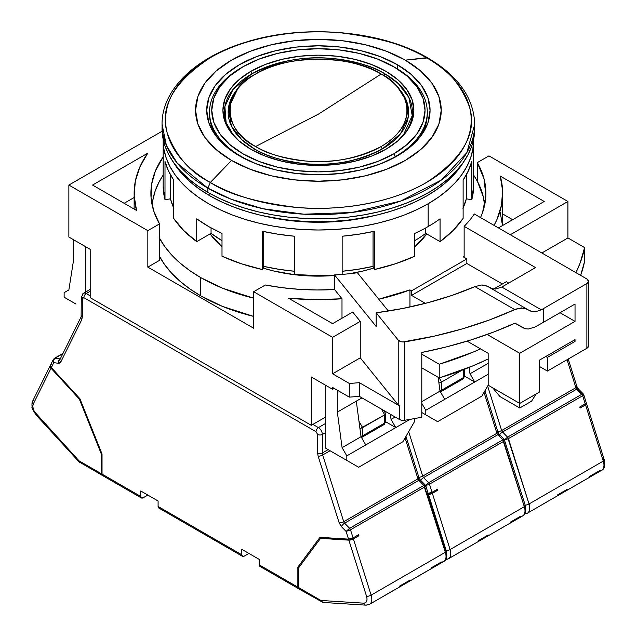 <?xml version="1.0" encoding="UTF-8"?>
<svg xmlns="http://www.w3.org/2000/svg" width="637" height="637" viewBox="0 0 637 637"><rect width="100%" height="100%" fill="white"/><g stroke="black" fill="none" stroke-linecap="round" stroke-linejoin="round"><path stroke-width="0.96" d="M350.509 219.773A122.837 70.922 180 0 1 286.284 219.773A122.837 70.922 0 0 0 350.509 219.773M262.962 268.05A116.698 67.379 0 0 0 334.536 275.495L318.396 276.139L295.632 274.85L273.735 271.012L262.962 268.058M349.474 273.711A116.698 67.379 0 0 0 373.831 268.05L363.05 271.012L349.49 273.703M414.791 246.742A116.698 67.379 0 0 0 426.671 233.898L414.791 246.742M209.82 195.774A153.549 88.654 0 0 0 463.29 162.435L453.815 174.872L446.067 182.341L437.093 189.324L426.973 195.774L415.81 201.611L403.707 206.794L390.776 211.269L377.16 214.988L362.971 217.918L348.351 220.036L333.446 221.31L318.396 221.74L303.347 221.31L288.442 220.036L273.822 217.918L259.633 214.988L246.009 211.269L233.086 206.794L220.983 201.611L209.82 195.774L209.82 193.473L209.82 195.774A153.549 88.654 0 0 1 173.503 162.435L182.978 174.872L190.726 182.341L199.7 189.324L209.82 195.774M162.093 126.421A156.344 90.263 0 0 0 162.053 128.531A156.344 90.263 0 0 0 207.845 192.35A156.344 90.263 0 0 0 378.227 211.922A156.344 90.263 0 0 0 474.74 128.531L474.74 124.319A156.344 90.263 180 0 1 378.227 207.71A156.344 90.263 180 0 1 207.845 188.146L207.845 192.35L207.845 188.146L231.143 199.214L262.977 208.721L303.913 214.191L351.831 212.495L400.673 201.069L441.497 179.96L466.841 152.641L474.74 124.319C473.801 97.899 458.154 75.771 427.785 57.935L405.259 60.141A122.837 70.922 180 0 1 405.259 160.436A122.837 70.922 180 0 1 231.534 160.436L210.329 182.477A152.832 88.24 0 0 0 426.464 182.477A152.832 88.24 0 0 0 426.464 57.696A152.832 88.24 0 0 0 210.329 57.696A152.832 88.24 0 0 0 210.329 182.477L231.534 160.436L250.15 169.259L271.386 175.812L294.429 179.849L318.396 181.211L342.364 179.849L365.407 175.812L386.643 169.259L405.259 160.436L420.531 149.695L431.886 137.433L438.877 124.127L441.234 110.289L438.877 96.458L431.886 83.152L420.531 70.89L405.259 60.141L386.643 51.326L365.407 44.765L342.364 40.736L318.396 39.367L294.429 40.736L271.386 44.765L250.15 51.326L231.534 60.141L216.262 70.89L204.907 83.152L197.916 96.458L195.559 110.289L197.916 124.127L204.907 137.433L216.262 149.695L231.534 160.436A122.837 70.922 180 0 1 231.534 60.141A122.837 70.922 180 0 1 405.259 60.141L426.464 57.696C446.688 67.705 461.1 84.347 469.692 107.605C477.153 133.587 462.741 158.541 426.464 182.477C390.202 203.904 336.575 211.261 296.778 207.439C256.488 202.478 227.672 194.158 210.329 182.477L207.845 188.146L210.329 182.477C190.105 172.468 175.693 155.826 167.101 132.568C159.64 106.586 174.052 81.632 210.329 57.696C246.583 36.269 300.218 28.912 340.007 32.734C380.305 37.694 409.121 46.015 426.464 57.696L427.785 57.935L428.677 59.002M211.978 127.225A111.674 64.472 0 0 0 211.285 128.531M397.361 64.703L397.361 68.836L397.361 64.703A111.674 64.472 180 0 1 430.071 110.289A111.674 64.472 180 0 1 361.131 169.856A111.674 64.472 180 0 1 239.432 155.882A111.674 64.472 180 0 1 206.722 110.289A111.674 64.472 180 0 1 275.662 50.729A111.674 64.472 180 0 1 397.361 64.703L411.247 74.473L421.567 85.621L427.921 97.716L430.071 110.289L427.921 122.869L421.567 134.964L411.247 146.112L397.361 155.882L380.44 163.9L361.131 169.856L340.182 173.527L318.396 174.761L296.611 173.527L275.662 169.856L256.353 163.9L239.432 155.882L225.546 146.112L215.226 134.964L208.872 122.869L206.722 110.289L208.872 97.716L215.226 85.621L225.546 74.473L239.432 64.703L256.353 56.685L275.662 50.729L296.611 47.058L318.396 45.816L340.182 47.058L361.131 50.729L380.44 56.685L397.361 64.703M425.508 128.531A111.674 64.472 0 0 0 424.815 127.225M474.74 128.531L473.984 137.377L471.73 146.136L468.004 154.727L462.836 163.072L456.275 171.074L448.392 178.679L439.251 185.789L428.948 192.35L417.577 198.298L405.251 203.577L392.097 208.132L378.227 211.922L363.783 214.9L348.893 217.058L333.716 218.356L318.396 218.794L303.069 218.356L287.892 217.058L273.01 214.9L258.566 211.922L244.696 208.132L231.534 203.577L219.216 198.298L207.845 192.35L197.542 185.789L188.401 178.679L180.518 171.074L173.957 163.072L168.789 154.727L165.055 146.136L162.809 137.377L162.053 124.319L166.408 145.475L177.317 163.223L207.845 188.146A156.344 90.263 180 0 1 162.053 124.319C161.694 89.491 195.567 57.473 245.189 42.376C303.379 23.649 381.037 30.17 427.785 57.935M222.002 246.742L210.114 233.898A116.698 67.379 0 0 0 222.002 246.742M381.173 146.534C426.782 119.215 402.058 83.192 381.173 74.051L318.396 114.142L255.62 146.534C265.693 153.318 282.43 158.151 305.84 161.034C331.981 163.534 357.086 158.701 381.173 146.534A88.782 51.255 180 0 1 255.62 146.534A88.782 51.255 180 0 1 239.002 87.349A88.782 51.255 180 0 1 255.62 74.051A88.782 51.255 180 0 1 381.173 74.051A88.782 51.255 180 0 1 397.783 87.349A88.782 51.255 180 0 1 381.173 146.534L382.208 149.018L381.173 146.534M399.096 88.861A90.239 52.099 0 0 1 382.208 149.018C357.723 161.384 332.203 166.297 305.633 163.757C281.841 160.827 264.825 155.914 254.585 149.018L253.287 150.611L254.585 149.018L241.574 139.519L231.358 125.943L228.396 108.33L237.697 88.861A90.239 52.099 0 0 0 254.585 149.018A90.239 52.099 0 0 0 382.208 149.018L400.474 133.834L408.245 117.033L406.725 101.514L397.783 87.349M403.11 135.721A94.013 54.28 0 0 0 384.875 73.796A94.013 54.28 0 0 0 251.918 73.796L250.882 71.312A95.478 55.124 180 0 1 374.238 65.579A95.478 55.124 180 0 1 403.778 134.964A95.478 55.124 180 0 1 385.911 149.273L371.443 156.129L354.936 161.217L337.021 164.354L318.396 165.413L299.764 164.354L281.857 161.217L265.35 156.129L250.882 149.273L239.01 140.92L230.18 131.389L224.75 121.046L222.918 110.289L224.75 99.539L230.18 89.196L239.01 79.665L250.882 71.312L265.35 64.456L281.857 59.36L299.764 56.223L318.396 55.164L337.021 56.223L354.936 59.36L371.443 64.456L385.911 71.312L397.783 79.665L406.605 89.196L412.043 99.539L413.875 110.289L412.043 121.046L406.605 131.389L397.783 140.92L385.911 149.273A95.478 55.124 180 0 1 233.015 134.964A95.478 55.124 180 0 1 250.882 71.312L251.918 73.796A94.013 54.28 0 0 0 233.683 135.721L226.111 122.559L224.885 106.562L233.11 89.339L251.918 73.796C277.421 60.913 304.016 55.793 331.694 58.445C356.481 61.494 374.206 66.614 384.875 73.796L383.498 75.437L384.875 73.796L398.308 83.582L408.922 97.533L412.227 115.623L403.11 135.721M394.59 67.211A108.879 62.864 180 0 1 427.276 112.112A108.879 62.864 180 0 1 395.386 156.567L393.809 153.828A106.65 61.574 180 0 1 242.984 153.828A106.65 61.574 180 0 1 242.984 66.758L241.407 67.665A108.879 62.864 0 0 0 266.823 167.475A108.879 62.864 180 0 1 209.517 112.112A108.879 62.864 180 0 1 241.407 67.665A108.879 62.864 180 0 1 242.203 67.211A108.879 62.864 0 0 0 241.407 67.665L242.984 66.75A106.65 61.574 180 0 1 242.984 66.75A106.65 61.574 180 0 1 393.809 66.758A106.65 61.574 180 0 1 393.809 153.828L395.386 156.567A108.879 62.864 180 0 1 369.97 167.475A108.879 62.864 0 0 0 395.386 156.567L395.386 156.997L395.386 156.567A108.879 62.864 0 0 0 395.386 67.665L377.645 59.098L359.204 53.404L339.202 49.901L318.396 48.723L297.59 49.901L277.581 53.404L259.148 59.098L242.984 66.75L229.718 76.082L219.869 86.728L213.801 98.281L211.747 110.289L213.801 122.304L219.869 133.858L229.718 144.495L242.984 153.828L259.148 161.487L277.581 167.173L297.59 170.684L318.396 171.863L339.202 170.684L359.204 167.173L377.645 161.487L393.809 153.828L407.067 144.495L416.924 133.858L422.992 122.304L425.046 110.289L422.992 98.281L416.924 86.728L407.067 76.082L393.809 66.75M209.517 112.112L209.517 113.935A108.879 62.864 0 0 0 219.51 140.251A108.879 62.864 180 0 1 209.525 113.028M427.268 113.028A108.879 62.864 180 0 1 417.275 140.251A108.879 62.864 0 0 0 427.276 113.935L427.276 112.112M381.173 74.051C352.651 54.376 283.608 54.615 255.62 74.051C221.684 90.414 221.827 130.274 255.62 146.534L318.396 114.142L381.173 74.051M522.961 327.784L525.541 328.78L528.463 329.003L534.825 327.076A318.269 183.751 0 0 0 543.441 322.282L543.441 308.611A318.269 183.751 0 0 1 541.291 309.837L501.805 287.04A262.428 151.51 180 0 0 503.963 285.814L535.55 267.58L464.142 226.35A167.507 96.713 180 0 0 474.334 214L586.876 278.974A5.582 3.225 180 0 1 588.508 281.251L586.876 278.974L474.334 214A167.507 96.713 180 0 1 464.142 226.35L464.142 257.348L466.849 258.917L466.849 263.471L502.386 283.991L466.849 263.471L466.849 258.917L411.574 290.83L409.957 289.891L409.957 306.994L409.957 289.891A166.392 96.068 180 0 1 378.768 299.199L409.957 289.891L411.574 290.83L411.574 295.385L425.373 303.355L411.574 295.385L411.574 290.83L466.849 258.917L464.142 257.348L464.142 226.35L535.55 267.58L503.963 285.814A262.428 151.51 180 0 1 501.805 287.04L495.586 289.047L492.712 288.856L487.377 286.268L481.723 284.978L474.907 286.618L514.736 309.614L521.424 307.894L526.974 309.128L487.377 286.268L484.733 285.249L481.723 284.978L474.907 286.618A262.428 151.51 180 0 1 376.156 312.799L376.156 326.47L376.156 312.799L398.221 340.11L400.952 341.679L402.847 341.958L434.195 336.153L462.494 328.835L489.431 319.965L514.736 309.614L474.907 286.618L452.127 295.361L427.905 302.694L402.488 308.523L376.156 312.799L398.221 340.11L398.221 404.845A5.582 3.225 0 0 0 399.327 405.761L399.327 419.441A5.582 3.225 0 0 0 404.798 420.261L404.798 341.846A5.582 3.225 180 0 1 398.221 340.11L398.221 404.845L360.255 357.843L360.255 321.367L352.723 312.042L332.61 323.652L288.609 298.243L332.61 323.652L352.723 312.042L360.255 321.367L332.61 337.331L253.645 291.738L253.645 328.214L253.645 291.738L265.326 284.994L253.645 291.738L332.61 337.331L360.255 321.367L360.255 357.843L332.61 373.8L332.61 337.331L332.61 373.8L349.307 383.442A268.018 154.735 0 0 0 359.316 382.662L359.316 396.333L399.327 419.441L399.327 405.761L359.316 382.662L399.327 405.761A5.582 3.225 180 0 1 398.221 404.845L360.255 357.843L332.61 373.8L349.307 383.442L349.307 397.122A268.018 154.735 0 0 0 359.316 396.333L359.316 382.662A268.018 154.735 180 0 1 349.307 383.442L349.307 397.122A268.018 154.735 0 0 0 359.316 396.333L399.327 419.441L401.867 420.277L404.798 420.261A318.269 183.751 0 0 0 421.79 417.195L421.79 352.46A318.269 183.751 0 0 0 514.991 323.182L525.541 328.78L528.463 329.003L534.825 327.076A318.269 183.751 0 0 0 543.441 322.282L543.441 308.611A318.269 183.751 180 0 1 541.291 309.837L535.104 311.859L532.253 311.684L529.737 310.721L487.377 286.268L492.712 288.856L495.586 289.047L501.805 287.04L541.291 309.837L535.104 311.859L532.253 311.684L524.402 308.141L518.176 308.388L514.736 309.614A318.269 183.751 180 0 1 404.798 341.846L404.798 420.261A318.269 183.751 0 0 0 421.79 417.195L421.79 352.46L446.601 346.854L470.52 340.078L493.364 332.164L514.991 323.182L522.961 327.784L514.991 323.182M159.17 255.803L164.672 264.673L171.648 273.201L180.048 281.283L189.77 288.856L200.735 295.839A166.392 96.068 0 0 0 253.645 316.406L222.48 306.413L200.735 295.839L200.735 277.605L200.735 295.839A166.392 96.068 0 0 1 159.513 256.456M159.17 237.561L164.672 246.439L171.648 254.959L180.048 263.049L189.77 270.621L200.735 277.605L222.48 288.179L253.645 298.172A166.392 96.068 180 0 1 200.735 277.605A166.392 96.068 180 0 1 159.513 238.214M152.179 205.257A166.392 96.068 180 0 1 163.168 175.079L159.17 181.792L155.197 190.933L152.808 200.265L152.179 205.257M346.823 460.424L358.671 467.263L402.887 441.728L414.735 421.216L414.735 418.541L414.735 421.216L402.887 441.728L358.671 467.263L325.499 448.114L346.823 460.424L325.499 448.114L325.499 385.202L325.499 448.114L346.823 460.424L346.823 455.861L365.773 444.921L346.823 455.861L346.823 460.424M425.787 414.83L437.635 421.67L481.851 396.142L488.173 385.202L488.165 353.288L467.112 341.129L488.165 353.288L488.165 385.202L481.851 396.142L437.635 421.67L421.79 412.529L425.787 414.83L421.79 412.529L425.787 414.83L425.787 410.276L444.737 399.335L425.787 410.276L425.787 414.83M395.784 427.594L365.773 444.921L395.784 427.594L385.703 421.782L395.784 427.594L409.997 419.385L395.784 427.594L391.046 419.393L395.784 427.594M474.748 382.009L444.737 399.335L474.748 382.009L464.668 376.188L474.748 382.009L488.165 374.261L474.748 382.009L470.01 373.8L474.748 382.009M75.978 304.048L64.13 297.208L64.13 292.654L68.868 289.915L73.605 259.824L73.605 239.767L73.605 259.824L68.868 289.915L64.13 292.654L64.13 297.208L75.978 304.048M365.773 444.921L361.036 436.719L342.085 447.66L346.823 455.861L342.085 447.66L361.036 436.719L356.298 401.159L337.347 412.099L342.085 447.66L337.347 412.099L361.975 397.878L356.298 401.159L361.036 436.719L365.773 444.921M395.147 417.02L391.046 419.393L395.147 417.02M444.737 399.335L440 391.126L421.79 401.636L440 391.126L438.16 377.295L440 391.126L444.737 399.335M421.79 403.348L425.787 410.276L421.79 403.348M488.165 363.313L470.01 373.8L488.165 363.313M526.95 309.12L529.737 310.721M469.158 367.43L470.01 373.8L469.158 367.43M390.362 414.265L391.046 419.393L390.362 414.265M337.347 390.21L337.347 412.099L337.347 390.21M500.228 212.543L502.513 225.562M512.65 219.709L502.657 213.936L512.65 219.709M388.331 311.031L357.397 272.732A167.507 96.713 180 0 1 334.536 274.937L376.156 326.47L334.536 274.937L334.536 289.524L334.536 274.937A167.507 96.713 180 0 0 357.397 272.732L388.331 311.031M134.136 197.526L124.143 203.299L134.136 197.526M531.6 401.159L519.752 407.991L500.013 396.596L519.752 407.991L531.6 401.159L536.115 393.992L531.6 401.159M341.997 298.769A184.26 106.379 180 0 1 288.609 298.243L315.267 299.629L341.997 298.769L334.536 289.524A167.507 96.713 180 0 1 265.326 284.994L282.223 287.693L299.517 289.357L317.019 289.97L334.536 289.524L341.997 298.769L341.997 318.229L341.997 298.769M332.61 387.479L332.61 389.303L334.186 388.387L332.61 389.303L311.286 376.993L311.286 425.317L90.191 297.67L90.191 249.338L68.868 237.036L68.868 185.056L162.124 131.222L68.868 185.056L147.832 230.65L159.513 223.905A167.507 96.713 180 0 1 150.889 193.266A167.507 96.713 180 0 1 163.168 156.917L155.356 171.074L151.614 184.276L151.057 197.653L153.708 210.951L159.513 223.905L159.513 260.374L159.513 223.905L147.832 230.65L68.868 185.056L68.868 237.036L90.191 249.338L90.191 297.67L311.286 425.317L311.286 376.993L332.61 389.303L332.61 387.479L349.307 397.122L332.61 387.479M584.623 247.586A268.018 154.735 180 0 1 575.904 272.636L579.957 263.487L584.623 247.586L567.925 237.943L541.864 252.985L567.925 237.943L567.925 201.475L567.925 237.943L584.623 247.586L584.623 261.258L584.623 247.586M580.633 275.367A268.018 154.735 0 0 0 584.623 261.258L580.633 275.367M500.228 176.067A184.26 106.379 180 0 1 502.657 193.266A184.26 106.379 180 0 1 494.057 225.387L496.987 219.454L501.51 205.122L502.593 190.567L500.228 176.067L544.237 201.475L498.437 227.911L544.237 201.475L500.228 176.067M421.79 354.172L439.227 364.237L439.227 377.916L421.79 367.844L439.227 377.916A262.428 151.51 0 0 0 488.165 358.95L473.418 365.67L439.227 377.916L439.227 364.237L473.418 351.99L480.529 348.877A262.428 151.51 180 0 1 439.227 364.237L421.79 354.172M545.813 356.473L547.39 357.389L547.39 371.068L539.499 366.506L547.39 371.068L586.876 348.272A5.582 3.225 0 0 0 588.508 345.995L586.876 348.272L547.39 371.068L547.39 357.389L575.028 341.432L573.451 340.524L575.028 341.432L575.028 339.609L539.499 360.128L539.499 392.034L519.752 403.436L519.752 407.991L519.752 403.436L488.165 385.202L519.752 403.436L519.752 353.288L575.028 321.374L560.027 312.711L575.028 321.374L575.028 304.048L543.441 322.282L575.028 304.048L575.028 321.374L519.752 353.288L519.752 403.436L539.499 392.034L539.499 360.128L575.028 339.609L575.028 341.432L547.39 357.389L545.813 356.473M136.557 210.465A184.26 106.379 180 0 1 134.136 193.266A184.26 106.379 180 0 1 147.68 153.238L92.556 185.056L147.68 153.238L139.806 167.077L135.283 181.41L134.192 195.957L136.557 210.465L92.556 185.056L136.557 210.465M85.454 246.607L85.454 293.203L85.454 246.607M492.68 387.806L500.013 396.596L492.68 387.806M586.876 283.537L586.876 348.272L586.876 283.537L588.508 281.251A5.582 3.225 180 0 1 586.876 283.537L543.441 308.611L586.876 283.537M159.513 260.374L147.832 267.118L147.832 230.65L147.832 267.118L253.645 328.214L147.832 267.118L159.513 260.374M485.904 193.266A167.507 96.713 180 0 0 477.272 162.626L477.272 181.139L477.272 162.626L488.961 155.882L567.925 201.475L510.277 234.75L567.925 201.475L488.961 155.882L477.272 162.626L484.064 178.973L485.848 195.758L482.567 212.463L480.529 217.575A167.507 96.713 180 0 0 485.904 193.266L485.904 193.441M506.327 281.713L493.683 289.015L506.327 281.713L508.7 283.075L506.327 281.713M487.162 334.465L519.752 353.288L487.162 334.465M325.499 417.116L311.286 425.317L325.499 417.116M464.142 257.348L463.322 256.878L464.142 256.026A166.392 96.068 180 0 1 463.322 256.878L464.142 257.348M466.849 263.471L411.574 295.385L466.849 263.471M473.617 175.079A166.392 96.068 180 0 1 484.614 205.257L483.252 196.666L477.439 181.449L473.617 175.079M473.211 544.42L464.524 549.428M505.587 525.724L496.9 530.74M436.003 490.02L437.882 490.14L437.563 489.12L432.037 492.313L437.563 489.12L437.882 490.14L436.003 490.02M463.688 377.446L441.576 390.218L441.576 382.009L461.936 370.256L441.576 382.009L439.212 377.9L441.576 382.009L438.917 382.972L441.576 382.009L441.576 390.218A3.352 1.935 60 0 1 440.884 391.747L441.576 390.218L439.944 390.736A3.352 1.935 0 0 0 441.576 390.218L463.688 377.446L462.995 378.983A3.352 1.935 -120 0 0 463.688 377.446A3.352 1.935 0 0 0 464.668 376.085L463.688 377.446L463.688 369.587L463.688 377.446M448.544 558.705A11.163 6.45 -120 0 0 450.088 549.548A3.352 0.979 162.5 0 1 445.55 550.774L427.825 494.559L431.289 493.842L437.882 490.14L432.356 493.325A3.352 0.979 162.5 0 1 428.534 494.543M427.507 493.54L432.037 492.313L429.473 484.192L425.078 485.848L429.473 484.192L428.597 482.727L425.078 485.848L428.597 482.727L423.565 477.591A3.352 1.115 135.6 0 0 420.691 480.37A3.352 1.115 -44.4 0 1 423.565 477.591A2.229 1.29 60 0 1 422.689 476.118A3.352 0.979 162.5 0 1 418.159 477.352A3.352 0.979 -17.5 0 0 422.689 476.118L496.916 433.264A2.229 1.29 -120 0 0 497.792 434.737L502.824 439.872L428.597 482.727L423.565 477.591L497.792 434.737L423.565 477.591A2.229 1.29 60 0 1 422.689 476.118L408.675 431.695L422.689 476.118L496.916 433.264A3.352 0.979 -17.5 0 0 497.943 432.125A3.352 0.979 162.5 0 1 496.916 433.264A2.229 1.29 -120 0 0 497.792 434.737A3.352 1.115 -44.4 0 1 499.328 434.45A3.352 1.115 -44.4 0 1 499.312 435.429M440.478 391.946L462.995 378.983L461.323 378.816M478.188 540.733L488.205 534.953M428.207 493.524A3.352 0.979 -17.5 0 0 432.037 492.313L429.473 484.192L503.7 441.337A2.229 1.29 -120 0 0 502.824 439.872L428.597 482.727A2.229 1.29 60 0 1 429.473 484.192L503.7 441.337L504.042 440.255L504.783 440.454L503.7 441.337L524.315 506.694L450.088 549.548A11.163 6.45 60 0 1 448.456 558.76A11.163 6.45 60 0 1 446.083 559.27A3.352 2.556 -86.4 0 1 445.876 559.382M576.087 386.173A3.352 0.979 162.5 0 1 576.915 386.54A3.352 0.979 162.5 0 1 575.88 387.678A2.229 1.29 -120 0 0 576.756 389.143L582.664 395.744L585.228 403.866L579.702 407.059L585.228 403.866A3.352 0.979 -17.5 0 0 586.255 402.719L583.747 394.773L583.213 393.881L581.788 394.279L583.213 393.881L578.3 388.865A3.352 1.115 135.6 0 0 576.756 389.143L581.788 394.279L507.562 437.133L502.529 431.997A2.229 1.29 60 0 1 501.653 430.532A3.352 0.979 162.5 0 1 497.123 431.759A3.352 0.979 162.5 0 1 497.951 432.125L499.336 434.45A3.352 1.115 135.6 0 0 497.792 434.737L502.824 439.872L504.249 439.466L502.824 439.872L524.315 506.694A3.352 0.979 -17.5 0 0 525.342 505.547C526.377 511.272 525.493 514.728 522.682 515.906A11.163 6.45 -120 0 0 524.315 506.694L450.088 549.548L432.356 493.325L450.088 549.548A3.352 0.979 -17.5 0 1 445.55 550.774A3.352 0.979 162.5 0 1 446.378 551.14A3.352 0.979 162.5 0 1 445.351 552.279L371.124 595.133A3.352 0.979 162.5 0 1 366.586 596.367C367.621 600.643 366.689 602.913 363.791 603.175A3.352 2.556 93.6 0 0 365.909 605.15M427.825 494.559L445.55 550.774M484.024 392.384L496.916 433.264L484.024 392.384M510.563 522.045L520.31 516.416A11.163 6.45 60 0 0 522.77 515.851A11.163 6.45 60 0 0 524.315 506.694A3.352 0.979 162.5 0 0 525.342 505.555L504.265 439.482M603.486 459.596A3.352 0.979 162.5 0 1 604.314 459.962A3.352 0.979 162.5 0 1 603.279 461.1L529.052 503.955L507.562 437.133A2.229 1.29 60 0 1 508.437 438.598L582.664 395.744A2.229 1.29 -120 0 0 581.788 394.279L507.562 437.133L504.042 440.255L504.783 440.454M585.905 403.396A3.352 0.979 162.5 0 1 586.581 403.739A3.352 0.979 162.5 0 1 585.546 404.885L580.02 408.078L579.702 407.059L580.02 408.078L585.546 404.885L603.279 461.1L529.052 503.955A3.352 0.979 162.5 0 1 524.514 505.189A3.352 0.979 162.5 0 1 525.342 505.555M414.791 256.217L414.791 233.421A155.221 89.618 0 0 0 428.16 226.549L428.16 203.752A155.221 89.618 180 0 1 258.996 223.181A155.221 89.618 180 0 1 163.168 140.379A155.221 89.618 180 0 1 163.183 139.344L163.916 149.162L166.153 157.865L169.856 166.392L174.984 174.673L181.497 182.628L189.332 190.168L198.402 197.231L208.633 203.752L219.924 209.653L232.155 214.892L245.221 219.415L258.996 223.181L273.337 226.143L288.115 228.277L303.18 229.567L318.396 229.997L333.613 229.567L348.678 228.277L363.456 226.143L377.797 223.181L391.564 219.415L404.63 214.892L416.869 209.653L428.16 203.752L438.383 197.231L447.461 190.168L455.288 182.628L461.801 174.673L466.937 166.392L470.639 157.865L472.869 149.162L473.609 139.344A155.221 89.618 180 0 1 473.617 140.379A155.221 89.618 180 0 1 428.16 203.752L428.16 226.549A155.221 89.618 0 0 0 440.063 218.833L440.063 241.622L440.063 218.833A155.221 89.618 0 0 1 428.16 226.549A155.221 89.618 0 0 1 414.791 233.421L414.791 256.217A155.221 89.618 0 0 1 374.516 269.531L373.059 266.393L373.059 231.55L373.059 266.393L374.516 269.531L395.521 263.742L414.791 256.217M374.516 231.231L374.516 269.531L374.516 231.231L358.567 234.241L342.157 236.239A155.221 89.618 0 0 0 374.516 231.231M342.157 274.412L342.157 236.239L342.157 274.412M294.636 274.531A155.221 89.618 0 0 0 334.536 275.104L318.396 275.59L294.636 274.531L294.636 236.239L294.636 274.531M262.277 231.231A155.221 89.618 0 0 0 294.636 236.239L278.218 234.241L262.277 231.231L262.277 269.531L262.277 231.231M222.002 256.217A155.221 89.618 0 0 0 262.277 269.531L263.726 266.393L262.277 269.531L241.272 263.742L222.002 256.217L222.002 233.421L222.002 256.217M196.729 218.833A155.221 89.618 0 0 0 222.002 233.421L208.633 226.549L196.729 218.833L196.729 241.622L196.729 218.833M173.67 218.372A155.221 89.618 0 0 0 196.729 241.622L211.054 233.357L211.054 227.911L211.054 233.357A135.124 78.017 0 0 0 222.002 240.643L211.054 233.357L196.729 241.622L183.687 230.498L173.67 218.372L173.67 180.08L173.67 218.372M164.999 161.392A155.221 89.618 0 0 0 173.67 180.08L168.463 170.867L164.999 161.392L164.999 199.692L164.999 161.392M163.168 185.972A155.221 89.618 0 0 0 164.999 199.692L170.429 198.848L164.999 199.692L163.168 185.972L163.168 140.379M425.739 233.357L425.739 227.911L425.739 233.357L440.063 241.622A155.221 89.618 0 0 0 463.123 218.372L463.123 180.08A155.221 89.618 0 0 0 471.794 161.392L471.794 199.692L466.364 198.848L466.364 174.753L466.364 198.848L471.794 199.692A155.221 89.618 0 0 0 473.617 185.972L471.794 199.692L471.794 161.392L468.33 170.867L463.123 180.08L463.123 218.372L453.106 230.498L440.063 241.622L425.739 233.357A135.124 78.017 0 0 1 414.791 240.643A135.124 78.017 0 0 0 425.739 233.357M173.853 208.331L170.429 198.848L170.429 174.753L170.429 198.848A149.639 86.393 0 0 0 173.67 207.933M263.726 231.55L263.726 266.393A149.639 86.393 0 0 0 294.636 271.266L279.667 269.419L263.726 266.393L263.726 231.55M373.346 215.863L346.066 220.689L318.396 222.265L290.727 220.689L263.447 215.863A141.82 81.878 180 0 0 373.346 215.863M463.123 207.933A149.639 86.393 0 0 0 466.364 198.848L462.94 208.331M342.157 271.266A149.639 86.393 0 0 0 373.059 266.393L357.126 269.419L342.157 271.266M394.247 590.005L385.56 595.022M426.623 571.317L417.936 576.326M357.038 535.606L358.918 535.725L358.599 534.706L353.073 537.899L358.599 534.706L358.918 535.725L357.038 535.606M384.724 423.04L362.612 435.804L362.612 427.594L384.724 414.83L384.724 423.04L362.612 435.804A3.352 1.935 60 0 1 361.92 437.34L362.612 435.804L360.98 436.321A3.352 1.935 0 0 0 362.612 435.804L362.612 427.594L358.981 421.304L362.612 427.594L360.247 428.494L384.724 414.83L384.724 423.04L384.031 424.576A3.352 1.935 -120 0 0 384.724 423.04A3.352 1.935 0 0 0 385.703 421.67L384.724 423.04M300.115 589.305L298.833 588.564L298.657 587.617L298.657 567.782L320.538 538.361L322.099 537.461L320.538 538.361L349.872 540.096L353.392 538.918L358.918 535.725L353.392 538.918A3.352 0.979 162.5 0 1 348.861 540.152L366.586 596.367L367.063 598.963L366.697 601.312L365.487 602.793L363.791 603.175L320.897 600.46L298.657 587.617L298.657 567.782L320.538 538.361L348.861 540.152L366.586 596.367A3.352 0.979 -17.5 0 0 371.124 595.133A11.163 6.45 60 0 1 369.492 604.346A11.163 6.45 60 0 1 367.119 604.863A3.352 2.556 -86.4 0 1 365.949 605.15A3.352 2.556 -86.4 0 1 363.791 603.175L320.897 600.46L322.29 602.236M36.014 414.894A3.352 0.979 -42.5 0 1 36.11 413.994C33.212 410.379 32.272 407.035 33.307 403.946L51.04 368.202L79.354 399.112L101.243 453.807L101.243 473.649L78.996 460.806L34.406 411.645L33.196 408.763L32.837 406L33.307 403.946L51.04 368.202A3.352 2.556 -153.6 0 1 50.403 365.343A3.352 2.556 -153.6 0 1 50.594 365.041L50.204 366.132L51.04 368.202L79.354 399.112L79.936 398.778L79.354 399.112L101.243 453.807L101.816 453.48L101.243 453.807L101.243 473.649L101.936 475.178L102.708 475.329M51.565 363.823L50.522 365.487L51.358 367.557L79.904 398.714L102.031 454.014L102.031 474.103L102.724 475.632L103.497 475.783M54.989 358.217L53.277 359.571L53.787 362.66L58.516 363.297A3.352 2.5 -82.4 0 1 60.037 358.886L54.997 358.209L53.667 360.08L53.787 362.66L58.516 363.297L60.706 362.158A3.352 2.556 -153.6 0 1 60.061 359.332A3.352 2.556 -153.6 0 1 60.913 358.432M81.098 316.915A3.352 2.556 26.4 0 0 81.743 319.742L82.292 317.091L82.292 298.578L82.754 297.559L83.869 297.67L316.024 431.703L317.608 434.434L317.608 452.947L318.15 456.227A3.352 0.979 -17.5 0 0 322.688 454.993A5.582 3.225 60 0 1 322.346 452.947A3.352 1.935 180 0 1 317.608 452.947L318.15 456.227L339.195 522.937L341.384 526.608L346.114 531.433L349.633 528.312L344.601 523.176A3.352 1.115 135.6 0 0 341.384 526.608A3.352 1.115 -44.4 0 1 344.601 523.176A2.229 1.29 60 0 1 343.725 521.711A3.352 0.979 162.5 0 1 339.195 522.937L341.384 526.608L346.114 531.433L350.509 529.785L344.601 523.176L418.827 480.322L423.86 485.458L349.633 528.312L346.114 531.433L348.543 539.133L353.073 537.899L350.509 529.785L346.114 531.433L348.543 539.133L319.989 537.325L348.543 539.133A3.352 0.979 -17.5 0 0 353.073 537.899L350.509 529.785L424.736 486.931A2.229 1.29 -120 0 0 423.86 485.458L349.633 528.312A2.229 1.29 60 0 1 350.509 529.785L424.736 486.931L425.078 485.848L425.819 486.047L424.736 486.931L445.351 552.279L371.124 595.133L353.392 538.918L371.124 595.133A11.163 6.45 -120 0 1 369.579 604.298M300.17 565.744L297.861 567.073L319.989 537.325L297.861 567.073L300.17 565.744M297.861 587.163L297.861 567.073L297.861 587.163L259.171 564.828L259.171 559.358L241.797 549.325L259.171 559.358L259.171 564.828A3.352 1.935 120 0 0 259.864 566.357L259.171 564.828L297.861 587.163L298.562 588.699A3.352 1.935 -60 0 1 297.861 587.163M299.326 588.843L298.562 588.699A3.352 1.935 -60 0 0 299 588.843M381.412 409.097L384.724 414.83L385.703 413.795L384.724 414.83L381.412 409.097M361.513 437.539L384.031 424.576L382.359 424.409M399.224 586.327L409.241 580.546M141.422 497.975L102.724 475.632A3.352 1.935 120 0 1 102.031 474.103L140.729 496.438L141.422 497.975L143.094 497.808A3.352 1.935 -60 0 1 141.422 497.975A3.352 1.935 -60 0 1 140.729 496.438L140.729 490.968L158.095 501.001L140.729 490.968L140.729 496.438L102.031 474.103L102.031 454.014L79.904 398.714L51.358 367.557L53.787 362.66L53.046 360.399L53.373 359.387M324.074 602.14L322.911 602.427L321.406 601.543M81.202 462.072L79.577 462.271L79.123 461.729M102.382 475.321A3.352 1.935 -60 0 1 101.936 475.178A3.352 1.935 -60 0 1 101.243 473.649L78.996 460.806L79.243 461.936M50.403 365.343L32.678 401.087A3.352 2.556 26.4 0 0 33.307 403.946A3.352 2.556 -153.6 0 1 32.662 401.119A3.352 2.556 -153.6 0 1 33.514 400.219M54.121 358.663A2.229 1.29 60 0 1 54.448 358.305A2.229 1.29 60 0 1 54.997 358.209L60.037 358.886A2.229 1.29 60 0 0 60.276 358.886A2.229 1.29 60 0 1 60.037 358.886A3.352 2.5 97.6 0 0 58.516 363.297L59.814 363.098L60.706 362.158L81.743 319.742L82.292 317.091A3.352 1.935 180 0 1 81.313 315.721A3.352 1.935 0 0 0 82.292 317.091L82.292 298.578L83.869 297.67A3.352 1.935 -60 0 1 86.242 293.561A5.582 3.225 -120 0 0 83.447 293.291A5.582 3.225 60 0 1 86.242 293.561A3.352 1.935 120 0 0 83.869 297.67L316.024 431.703L317.608 434.434A3.352 1.935 0 0 0 322.346 434.434A5.582 3.225 -120 0 0 318.396 427.594A3.352 1.935 120 0 0 316.024 431.703A3.352 1.935 -60 0 1 318.396 427.594A5.582 3.225 60 0 1 322.346 434.434A3.352 1.935 180 0 1 317.608 434.434L317.608 452.947A3.352 1.935 0 0 0 322.346 452.947L322.346 434.434L325.499 432.611L322.346 434.434L322.346 452.947L328.111 449.618L322.346 452.947A5.582 3.225 60 0 0 322.688 454.993A3.352 0.979 162.5 0 1 318.15 456.227L339.195 522.937A3.352 0.979 -17.5 0 0 343.725 521.711L417.952 478.857A2.229 1.29 -120 0 0 418.827 480.322L344.601 523.176A2.229 1.29 60 0 1 343.725 521.711L322.688 454.993L330.054 450.741L322.688 454.993L343.725 521.711L417.952 478.857A3.352 0.979 -17.5 0 0 418.979 477.71A3.352 0.979 162.5 0 1 417.952 478.857A2.229 1.29 -120 0 0 418.827 480.322A3.352 1.115 -44.4 0 1 420.364 480.035A3.352 1.115 -44.4 0 1 420.348 481.015M54.997 358.209L62.872 353.662L54.997 358.209M241.797 549.325L241.797 554.795L158.095 506.471L158.095 501.001L158.095 506.471A3.352 1.935 120 0 0 158.788 508.007L158.095 506.471L241.797 554.795L242.49 556.332A3.352 1.935 -60 0 1 241.797 554.795L241.797 549.325M81.313 297.208A3.352 1.935 0 0 0 82.292 298.578A3.352 1.935 180 0 1 81.313 297.208A3.352 1.935 180 0 1 82.292 295.847A5.582 3.225 60 0 1 83.447 293.291L81.313 297.208L81.114 316.884A3.352 2.556 -153.6 0 0 81.743 319.742L60.706 362.158A3.352 2.556 26.4 0 1 60.077 359.3L81.114 316.884M446.378 551.132C447.413 556.865 446.529 560.321 443.718 561.492A11.163 6.45 -120 0 0 445.351 552.279A3.352 0.979 -17.5 0 0 446.378 551.132L425.819 485.951L425.285 485.06L423.86 485.458L445.351 552.279A11.163 6.45 60 0 1 443.806 561.444A11.163 6.45 60 0 1 441.345 562.009L431.599 567.639M321.159 601.463L320.897 600.46L322.863 602.379M78.877 461.522L78.996 460.806L79.545 462.215M143.094 497.808L147.832 495.076L143.094 497.808M160.468 507.84L158.788 508.007L242.49 556.332L244.17 556.165A3.352 1.935 -60 0 1 242.49 556.332M244.17 556.165L248.908 553.426L244.17 556.165M261.544 566.189L259.864 566.357L298.562 588.699M320.897 600.46L298.657 587.617A3.352 1.935 120 0 0 299.35 589.153L322.911 602.427L365.949 605.15L369.492 604.346L443.718 561.492M78.996 460.806L36.11 413.994A3.352 0.979 137.5 0 0 36.006 414.886C32.79 409.862 31.476 407.282 32.073 407.162C31.834 403.54 32.033 401.517 32.678 401.087M53.269 359.563L50.729 364.698A3.352 2.556 26.4 0 0 51.358 367.557L53.787 362.66M325.499 423.494L318.396 427.594L312.871 424.409L318.396 427.594L325.499 423.494M90.191 295.847L86.242 293.561L90.191 291.284L86.242 293.561L90.191 295.847M405.06 437.969L417.952 478.857L405.06 437.969M418.159 477.352A3.352 0.979 162.5 0 1 418.987 477.718L405.96 436.417M418.979 477.71L420.372 480.043A3.352 1.115 135.6 0 0 418.827 480.322L423.86 485.458L425.301 485.068M425.078 485.848L425.819 486.047M543.488 503.843L552.175 498.827M589.528 476.452L599.274 470.831A11.163 6.45 60 0 0 601.734 470.265A11.163 6.45 60 0 0 603.279 461.1A3.352 0.979 -17.5 0 0 604.306 459.954C605.341 465.687 604.457 469.143 601.647 470.313A11.163 6.45 -120 0 0 603.279 461.1L585.546 404.885L586.589 403.874L585.753 403.38M527.508 513.119A11.163 6.45 -120 0 0 529.052 503.955L508.437 438.598L504.042 440.255L508.437 438.598L582.664 395.744L583.006 394.661L583.747 394.86L582.664 395.744L585.228 403.866L586.271 402.855M575.864 485.147L584.551 480.139M557.152 495.148L567.169 489.367M578.3 388.865L576.907 386.532A3.352 0.979 -17.5 0 1 575.88 387.678L501.653 430.532L575.88 387.678L567.057 359.714L575.88 387.678A2.229 1.29 -120 0 0 576.756 389.143L502.529 431.997L576.756 389.143A3.352 1.115 -44.4 0 1 578.292 388.857A3.352 1.115 -44.4 0 1 578.277 389.836M524.514 505.189A3.352 0.979 -17.5 0 0 529.052 503.955A11.163 6.45 60 0 1 527.42 513.167A11.163 6.45 60 0 1 525.047 513.685A3.352 2.556 -86.4 0 1 524.84 513.788M583.006 394.661L583.747 394.86M497.123 431.759A3.352 0.979 -17.5 0 0 501.653 430.532L487.647 386.11L501.653 430.532A2.229 1.29 60 0 0 502.529 431.997A3.352 1.115 135.6 0 0 499.655 434.776A3.352 1.115 -44.4 0 1 502.529 431.997L507.562 437.133L504.042 440.255M237.697 88.861L239.002 87.349M241.407 67.665L242.984 66.758M422.251 133.985L422.251 132.815M214.542 133.985L214.542 132.815M526.974 309.128L487.377 286.268M502.657 193.266L502.657 225.474M134.136 193.409L134.136 209.063M588.508 281.251L588.508 345.995M462.995 378.983L464.668 376.085L464.668 369.205M445.765 559.565L448.456 558.76L522.682 515.906M497.943 432.125L484.924 390.823M504.249 439.466L499.336 434.45M473.617 140.379L473.617 185.972M384.031 424.576L385.703 421.67L385.703 413.795M101.936 475.178L78.996 461.801L36.006 414.886M53.277 359.571L54.448 358.305L63.023 353.352M383.864 410.515L385.656 413.62M83.447 293.291L90.191 289.397M425.285 485.06L420.372 480.043M586.581 403.739L604.306 459.954M601.647 470.313L527.42 513.167L524.729 513.971M576.907 386.532L568.236 359.029"/></g></svg>
